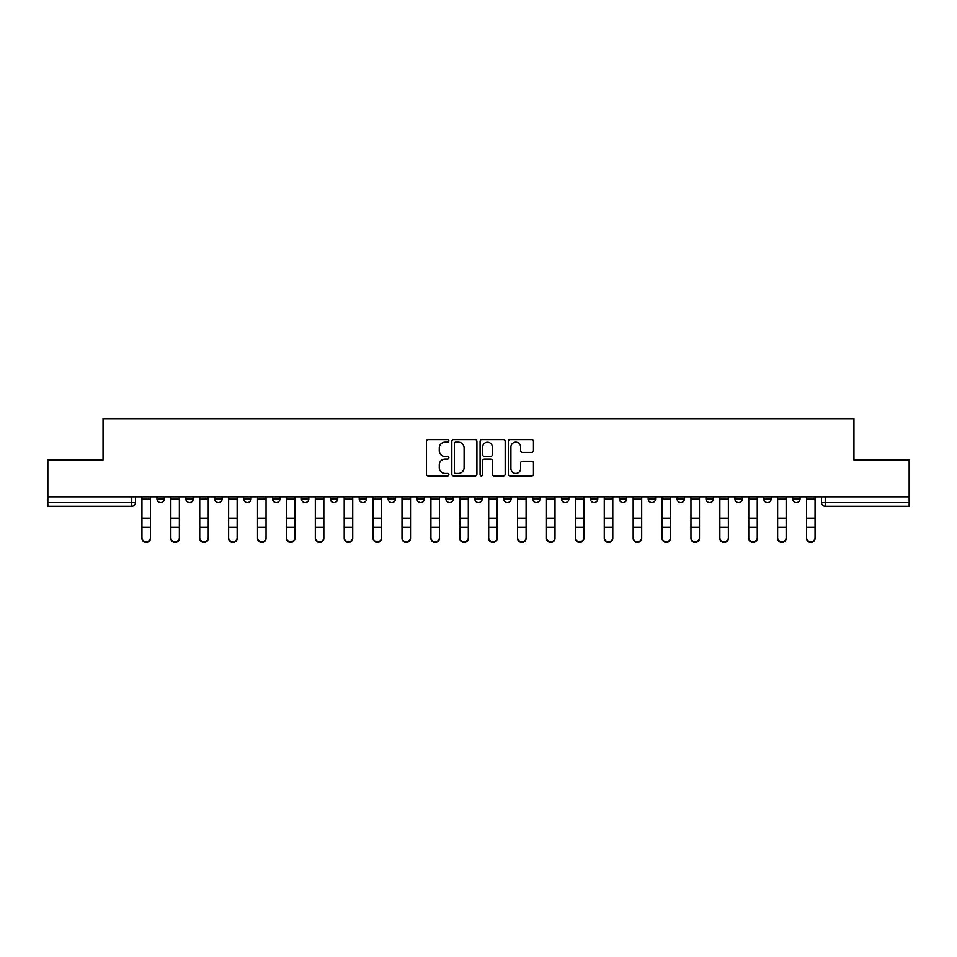 <?xml version="1.0" encoding="UTF-8"?>
<svg xmlns="http://www.w3.org/2000/svg" width="957" height="957" viewBox="0 0 957 957"><rect width="100%" height="100%" fill="white"/><g stroke="black" fill="none" stroke-linecap="round" stroke-linejoin="round"><path stroke-width="1.44" d="M448.869 440.842A1.268 1.268 0 0 0 447.589 439.574L428.269 439.574A1.818 1.818 0 0 0 426.451 441.392L426.451 474.11A1.818 1.818 0 0 0 428.269 475.928L447.589 475.928A1.268 1.268 0 0 0 448.869 474.66A1.268 1.268 0 0 0 447.589 473.392L445.089 473.392A5.814 5.814 0 0 1 439.275 467.566L439.275 464.839A5.814 5.814 0 0 1 445.089 459.025L447.589 459.025A1.268 1.268 0 0 0 448.869 457.745A1.268 1.268 0 0 0 447.589 456.477L445.089 456.477A5.814 5.814 0 0 1 439.275 450.663L439.275 447.936A5.814 5.814 0 0 1 445.089 442.11L447.589 442.11A1.268 1.268 0 0 0 448.869 440.842M734.856 498.872L734.856 496.839L734.856 498.872A3.708 3.708 0 0 0 738.553 502.581A3.708 3.708 0 0 1 734.856 498.872L742.261 498.872A3.708 3.708 0 0 1 738.553 502.581A3.708 3.708 0 0 0 742.261 498.872L742.261 496.839L742.261 498.872M474.792 496.839L474.792 498.872L482.208 498.872A3.708 3.708 0 0 1 478.5 502.581A3.708 3.708 0 0 1 474.792 498.872L474.792 496.839M388.111 496.839L388.111 498.872L395.516 498.872A3.708 3.708 0 0 1 391.82 502.581A3.708 3.708 0 0 1 388.111 498.872L388.111 496.839M330.321 496.839L330.321 498.872L337.725 498.872A3.708 3.708 0 0 1 334.029 502.581A3.708 3.708 0 0 1 330.321 498.872L330.321 496.839M301.419 496.839L301.419 498.872L308.836 498.872A3.708 3.708 0 0 1 305.127 502.581A3.708 3.708 0 0 1 301.419 498.872L301.419 496.839M243.628 496.839L243.628 498.872L251.045 498.872A3.708 3.708 0 0 1 247.337 502.581A3.708 3.708 0 0 1 243.628 498.872L243.628 496.839M531.637 452.386A1.818 1.818 0 0 0 533.456 450.568L533.456 441.392A1.818 1.818 0 0 0 531.637 439.574L510.177 439.574A1.818 1.818 0 0 0 508.358 441.392L508.358 474.11A1.818 1.818 0 0 0 510.177 475.928L531.637 475.928A1.818 1.818 0 0 0 533.456 474.11L533.456 463.021A1.818 1.818 0 0 0 531.637 461.202L522.45 461.202A1.818 1.818 0 0 0 520.632 463.021L520.632 468.523A4.869 4.869 0 0 1 515.775 473.392A4.869 4.869 0 0 1 510.906 468.523L510.906 446.979A4.869 4.869 0 0 1 515.775 442.11A4.869 4.869 0 0 1 520.632 446.979L520.632 450.568A1.818 1.818 0 0 0 522.45 452.386L531.637 452.386M47.85 496.839L47.85 459.97L103.045 459.97L103.045 418.664L853.955 418.664L853.955 459.97L909.15 459.97L909.15 496.839L47.85 496.839L47.85 502.581L135.463 502.581L135.463 496.839L135.463 502.581A3.708 3.708 0 0 1 131.755 506.277L47.85 506.277L47.85 502.581M476.909 441.392A1.818 1.818 0 0 0 475.091 439.574L453.642 439.574A1.818 1.818 0 0 0 451.824 441.392L451.824 474.11A1.818 1.818 0 0 0 453.642 475.928L475.091 475.928A1.818 1.818 0 0 0 476.909 474.11L476.909 441.392M481.909 439.574L503.358 439.574A1.818 1.818 0 0 1 505.176 441.392L505.176 474.11A1.818 1.818 0 0 1 503.358 475.928L494.183 475.928A1.818 1.818 0 0 1 492.365 474.11L492.365 460.843A1.818 1.818 0 0 0 490.546 459.025L484.457 459.025A1.818 1.818 0 0 0 482.639 460.843L482.639 474.66A1.268 1.268 0 0 1 481.359 475.928A1.268 1.268 0 0 1 480.091 474.66L480.091 441.392A1.818 1.818 0 0 1 481.909 439.574M821.537 496.839L821.537 502.581L909.15 502.581L909.15 506.277L825.245 506.277A3.708 3.708 0 0 1 821.537 502.581L821.537 496.839M909.15 496.839L909.15 502.581M800.052 496.839L800.052 498.872A3.708 3.708 0 0 1 796.344 502.581A3.708 3.708 0 0 1 792.647 498.872L800.052 498.872M792.647 496.839L792.647 498.872M763.746 496.839L763.746 498.872L771.163 498.872L771.163 496.839L771.163 498.872A3.708 3.708 0 0 1 767.454 502.581A3.708 3.708 0 0 1 763.746 498.872A3.708 3.708 0 0 0 767.454 502.581M705.955 496.839L705.955 498.872L713.372 498.872L713.372 496.839L713.372 498.872A3.708 3.708 0 0 1 709.663 502.581A3.708 3.708 0 0 1 705.955 498.872A3.708 3.708 0 0 0 709.663 502.581M684.47 498.872L684.47 496.839L684.47 498.872A3.708 3.708 0 0 1 680.762 502.581A3.708 3.708 0 0 1 677.066 498.872L684.47 498.872A3.708 3.708 0 0 1 680.762 502.581M677.066 496.839L677.066 498.872M655.581 496.839L655.581 498.872A3.708 3.708 0 0 1 651.873 502.581A3.708 3.708 0 0 1 648.164 498.872L655.581 498.872A3.708 3.708 0 0 1 651.873 502.581M648.164 496.839L648.164 498.872M626.679 496.839L626.679 498.872A3.708 3.708 0 0 1 622.971 502.581A3.708 3.708 0 0 1 619.275 498.872L626.679 498.872M619.275 496.839L619.275 498.872M597.79 496.839L597.79 498.872A3.708 3.708 0 0 1 594.082 502.581A3.708 3.708 0 0 1 590.373 498.872L597.79 498.872M590.373 496.839L590.373 498.872M568.889 496.839L568.889 498.872A3.708 3.708 0 0 1 565.18 502.581A3.708 3.708 0 0 1 561.484 498.872L568.889 498.872M561.484 496.839L561.484 498.872M539.999 496.839L539.999 498.872A3.708 3.708 0 0 1 536.291 502.581A3.708 3.708 0 0 1 532.582 498.872A3.708 3.708 0 0 0 536.291 502.581M532.582 496.839L532.582 498.872L539.999 498.872M511.098 496.839L511.098 498.872A3.708 3.708 0 0 1 507.389 502.581A3.708 3.708 0 0 1 503.693 498.872A3.708 3.708 0 0 0 507.389 502.581M503.693 496.839L503.693 498.872L511.098 498.872M482.208 496.839L482.208 498.872A3.708 3.708 0 0 1 478.5 502.581M453.307 496.839L453.307 498.872A3.708 3.708 0 0 1 449.611 502.581A3.708 3.708 0 0 1 445.902 498.872L453.307 498.872M445.902 496.839L445.902 498.872M424.418 496.839L424.418 498.872A3.708 3.708 0 0 1 420.709 502.581A3.708 3.708 0 0 1 417.001 498.872L424.418 498.872L424.418 496.839M417.001 496.839L417.001 498.872M395.516 496.839L395.516 498.872M366.627 496.839L366.627 498.872A3.708 3.708 0 0 1 362.918 502.581A3.708 3.708 0 0 1 359.21 498.872L366.627 498.872L366.627 496.839M359.21 496.839L359.21 498.872M337.725 496.839L337.725 498.872L337.725 496.839M308.836 498.872L308.836 496.839L308.836 498.872A3.708 3.708 0 0 1 305.127 502.581M279.934 496.839L279.934 498.872A3.708 3.708 0 0 1 276.238 502.581A3.708 3.708 0 0 1 272.53 498.872A3.708 3.708 0 0 0 276.238 502.581A3.708 3.708 0 0 0 279.934 498.872L279.934 496.839M272.53 496.839L272.53 498.872L279.934 498.872M251.045 496.839L251.045 498.872M222.144 496.839L222.144 498.872A3.708 3.708 0 0 1 218.447 502.581A3.708 3.708 0 0 1 214.739 498.872A3.708 3.708 0 0 0 218.447 502.581A3.708 3.708 0 0 0 222.144 498.872L214.739 498.872L214.739 496.839M185.837 496.839L185.837 498.872L193.254 498.872L193.254 496.839L193.254 498.872A3.708 3.708 0 0 1 189.546 502.581A3.708 3.708 0 0 1 185.837 498.872A3.708 3.708 0 0 0 189.546 502.581M156.948 496.839L156.948 498.872L164.353 498.872L164.353 496.839L164.353 498.872A3.708 3.708 0 0 1 160.656 502.581A3.708 3.708 0 0 1 156.948 498.872A3.708 3.708 0 0 0 160.656 502.581M455.64 442.11A1.268 1.268 0 0 0 454.36 443.39L454.36 472.112A1.268 1.268 0 0 0 455.64 473.392L458.271 473.392A5.814 5.814 0 0 0 464.097 467.566L464.097 447.936A5.814 5.814 0 0 0 458.271 442.11L455.64 442.11M492.365 447.075A4.869 4.869 0 0 0 487.496 442.206A4.869 4.869 0 0 0 482.639 447.075L482.639 454.659A1.818 1.818 0 0 0 484.457 456.477L490.546 456.477A1.818 1.818 0 0 0 492.365 454.659L492.365 447.075M141.947 538.336L141.947 537.619A4.259 4.067 0 0 0 146.206 541.686A4.259 4.067 0 0 0 150.464 537.619L150.464 538.336A4.259 4.067 180 0 1 146.206 542.404A4.259 4.067 180 0 1 141.947 538.336L141.947 528.013M141.947 496.839L141.947 537.619M150.464 496.839L150.464 537.619M170.836 538.336L170.836 537.619A4.259 4.067 0 0 0 175.095 541.686A4.259 4.067 0 0 0 179.366 537.619L179.366 538.336A4.259 4.067 180 0 1 175.095 542.404A4.259 4.067 180 0 1 170.836 538.336L170.836 528.013M199.738 538.336L199.738 537.619A4.259 4.067 0 0 0 203.997 541.686A4.259 4.067 0 0 0 208.255 537.619L208.255 538.336A4.259 4.067 180 0 1 203.997 542.404A4.259 4.067 180 0 1 199.738 538.336L199.738 528.013M170.836 496.839L170.836 537.619M179.366 496.839L179.366 537.619M199.738 496.839L199.738 537.619M208.255 496.839L208.255 537.619M228.627 538.336L228.627 537.619A4.259 4.067 0 0 0 232.886 541.686A4.259 4.067 0 0 0 237.157 537.619L237.157 538.336A4.259 4.067 180 0 1 232.886 542.404A4.259 4.067 180 0 1 228.627 538.336L228.627 528.013M257.529 538.336L257.529 537.619A4.259 4.067 0 0 0 261.787 541.686A4.259 4.067 0 0 0 266.046 537.619L266.046 538.336A4.259 4.067 180 0 1 261.787 542.404A4.259 4.067 180 0 1 257.529 538.336L257.529 528.013M286.418 538.336L286.418 537.619A4.259 4.067 0 0 0 290.677 541.686A4.259 4.067 0 0 0 294.935 537.619L294.935 538.336A4.259 4.067 180 0 1 290.677 542.404A4.259 4.067 180 0 1 286.418 538.336L286.418 528.013M228.627 496.839L228.627 537.619M237.157 496.839L237.157 537.619M257.529 496.839L257.529 537.619M266.046 496.839L266.046 537.619M286.418 496.839L286.418 537.619M294.935 496.839L294.935 537.619M315.32 538.336L315.32 537.619A4.259 4.067 0 0 0 319.578 541.686A4.259 4.067 0 0 0 323.837 537.619L323.837 538.336A4.259 4.067 180 0 1 319.578 542.404A4.259 4.067 180 0 1 315.32 538.336L315.32 528.013M315.32 496.839L315.32 537.619M323.837 496.839L323.837 537.619M344.209 538.336L344.209 537.619A4.259 4.067 0 0 0 348.468 541.686A4.259 4.067 0 0 0 352.726 537.619L352.726 538.336A4.259 4.067 180 0 1 348.468 542.404A4.259 4.067 180 0 1 344.209 538.336L344.209 528.013M344.209 496.839L344.209 537.619M352.726 496.839L352.726 537.619M373.11 538.336L373.11 537.619A4.259 4.067 0 0 0 377.369 541.686A4.259 4.067 0 0 0 381.628 537.619L381.628 538.336A4.259 4.067 180 0 1 377.369 542.404A4.259 4.067 180 0 1 373.11 538.336L373.11 528.013M373.11 496.839L373.11 537.619M381.628 496.839L381.628 537.619M402 538.336L402 537.619A4.259 4.067 0 0 0 406.258 541.686A4.259 4.067 0 0 0 410.517 537.619L410.517 538.336A4.259 4.067 180 0 1 406.258 542.404A4.259 4.067 180 0 1 402 538.336L402 528.013M402 496.839L402 537.619M410.517 496.839L410.517 537.619M430.901 538.336L430.901 537.619A4.259 4.067 0 0 0 435.16 541.686A4.259 4.067 0 0 0 439.419 537.619L439.419 538.336A4.259 4.067 180 0 1 435.16 542.404A4.259 4.067 180 0 1 430.901 538.336L430.901 528.013M430.901 496.839L430.901 537.619M439.419 496.839L439.419 537.619M459.791 538.336L459.791 537.619A4.259 4.067 0 0 0 464.049 541.686A4.259 4.067 0 0 0 468.308 537.619L468.308 538.336A4.259 4.067 180 0 1 464.049 542.404A4.259 4.067 180 0 1 459.791 538.336L459.791 528.013M459.791 496.839L459.791 537.619M468.308 496.839L468.308 537.619M488.692 538.336L488.692 537.619A4.259 4.067 0 0 0 492.951 541.686A4.259 4.067 0 0 0 497.209 537.619L497.209 538.336A4.259 4.067 180 0 1 492.951 542.404A4.259 4.067 180 0 1 488.692 538.336L488.692 528.013M488.692 496.839L488.692 537.619M497.209 496.839L497.209 537.619M517.581 538.336L517.581 537.619A4.259 4.067 0 0 0 521.84 541.686A4.259 4.067 0 0 0 526.099 537.619L526.099 538.336A4.259 4.067 180 0 1 521.84 542.404A4.259 4.067 180 0 1 517.581 538.336L517.581 528.013M517.581 496.839L517.581 537.619M526.099 496.839L526.099 537.619M546.483 538.336L546.483 537.619A4.259 4.067 0 0 0 550.742 541.686A4.259 4.067 0 0 0 555 537.619L555 538.336A4.259 4.067 180 0 1 550.742 542.404A4.259 4.067 180 0 1 546.483 538.336L546.483 528.013M546.483 496.839L546.483 537.619M555 496.839L555 537.619M575.372 538.336L575.372 537.619A4.259 4.067 0 0 0 579.631 541.686A4.259 4.067 0 0 0 583.89 537.619L583.89 538.336A4.259 4.067 180 0 1 579.631 542.404A4.259 4.067 180 0 1 575.372 538.336L575.372 528.013M575.372 496.839L575.372 537.619M583.89 496.839L583.89 537.619M604.274 538.336L604.274 537.619A4.259 4.067 0 0 0 608.532 541.686A4.259 4.067 0 0 0 612.791 537.619L612.791 538.336A4.259 4.067 180 0 1 608.532 542.404A4.259 4.067 180 0 1 604.274 538.336L604.274 528.013M604.274 496.839L604.274 537.619M612.791 496.839L612.791 537.619M633.163 538.336L633.163 537.619A4.259 4.067 0 0 0 637.422 541.686A4.259 4.067 0 0 0 641.68 537.619L641.68 538.336A4.259 4.067 180 0 1 637.422 542.404A4.259 4.067 180 0 1 633.163 538.336L633.163 528.013M633.163 496.839L633.163 537.619M641.68 496.839L641.68 537.619M662.065 538.336L662.065 537.619A4.259 4.067 0 0 0 666.323 541.686A4.259 4.067 0 0 0 670.582 537.619L670.582 538.336A4.259 4.067 180 0 1 666.323 542.404A4.259 4.067 180 0 1 662.065 538.336L662.065 528.013M662.065 496.839L662.065 537.619M670.582 496.839L670.582 537.619M690.954 538.336L690.954 537.619A4.259 4.067 0 0 0 695.213 541.686A4.259 4.067 0 0 0 699.471 537.619L699.471 538.336A4.259 4.067 180 0 1 695.213 542.404A4.259 4.067 180 0 1 690.954 538.336L690.954 528.013M690.954 496.839L690.954 537.619M699.471 496.839L699.471 537.619M719.843 538.336L719.843 537.619A4.259 4.067 0 0 0 724.114 541.686A4.259 4.067 0 0 0 728.373 537.619L728.373 538.336A4.259 4.067 180 0 1 724.114 542.404A4.259 4.067 180 0 1 719.843 538.336L719.843 528.013M719.843 496.839L719.843 537.619M728.373 496.839L728.373 537.619M748.745 538.336L748.745 537.619A4.259 4.067 0 0 0 753.003 541.686A4.259 4.067 0 0 0 757.262 537.619L757.262 538.336A4.259 4.067 180 0 1 753.003 542.404A4.259 4.067 180 0 1 748.745 538.336L748.745 528.013M748.745 496.839L748.745 537.619M757.262 496.839L757.262 537.619M777.634 538.336L777.634 537.619A4.259 4.067 0 0 0 781.905 541.686A4.259 4.067 0 0 0 786.164 537.619L786.164 538.336A4.259 4.067 180 0 1 781.905 542.404A4.259 4.067 180 0 1 777.634 538.336L777.634 528.013M777.634 496.839L777.634 537.619M786.164 496.839L786.164 537.619M806.536 538.336L806.536 537.619A4.259 4.067 0 0 0 810.794 541.686A4.259 4.067 0 0 0 815.053 537.619L815.053 538.336A4.259 4.067 180 0 1 810.794 542.404A4.259 4.067 180 0 1 806.536 538.336L806.536 528.013M806.536 496.839L806.536 537.619M815.053 496.839L815.053 537.619M131.755 496.839L131.755 506.277M825.245 496.839L825.245 506.277M150.464 499.159L141.947 499.159M150.464 518.12L141.947 518.12M150.464 527.295L141.947 527.295M179.366 499.159L170.836 499.159M179.366 518.12L170.836 518.12M179.366 527.295L170.836 527.295M208.255 499.159L199.738 499.159M208.255 518.12L199.738 518.12M208.255 527.295L199.738 527.295M237.157 499.159L228.627 499.159M237.157 518.12L228.627 518.12M237.157 527.295L228.627 527.295M266.046 499.159L257.529 499.159M266.046 518.12L257.529 518.12M266.046 527.295L257.529 527.295M294.935 499.159L286.418 499.159M294.935 518.12L286.418 518.12M294.935 527.295L286.418 527.295M323.837 499.159L315.32 499.159M323.837 518.12L315.32 518.12M323.837 527.295L315.32 527.295M352.726 499.159L344.209 499.159M352.726 518.12L344.209 518.12M352.726 527.295L344.209 527.295M381.628 499.159L373.11 499.159M381.628 518.12L373.11 518.12M381.628 527.295L373.11 527.295M410.517 499.159L402 499.159M410.517 518.12L402 518.12M410.517 527.295L402 527.295M439.419 499.159L430.901 499.159M439.419 518.12L430.901 518.12M439.419 527.295L430.901 527.295M468.308 499.159L459.791 499.159M468.308 518.12L459.791 518.12M468.308 527.295L459.791 527.295M497.209 499.159L488.692 499.159M497.209 518.12L488.692 518.12M497.209 527.295L488.692 527.295M526.099 499.159L517.581 499.159M526.099 518.12L517.581 518.12M526.099 527.295L517.581 527.295M555 499.159L546.483 499.159M555 518.12L546.483 518.12M555 527.295L546.483 527.295M583.89 499.159L575.372 499.159M583.89 518.12L575.372 518.12M583.89 527.295L575.372 527.295M612.791 499.159L604.274 499.159M612.791 518.12L604.274 518.12M612.791 527.295L604.274 527.295M641.68 499.159L633.163 499.159M641.68 518.12L633.163 518.12M641.68 527.295L633.163 527.295M670.582 499.159L662.065 499.159M670.582 518.12L662.065 518.12M670.582 527.295L662.065 527.295M699.471 499.159L690.954 499.159M699.471 518.12L690.954 518.12M699.471 527.295L690.954 527.295M728.373 499.159L719.843 499.159M728.373 518.12L719.843 518.12M728.373 527.295L719.843 527.295M757.262 499.159L748.745 499.159M757.262 518.12L748.745 518.12M757.262 527.295L748.745 527.295M786.164 499.159L777.634 499.159M786.164 518.12L777.634 518.12M786.164 527.295L777.634 527.295M815.053 499.159L806.536 499.159M815.053 518.12L806.536 518.12M815.053 527.295L806.536 527.295"/></g></svg>
